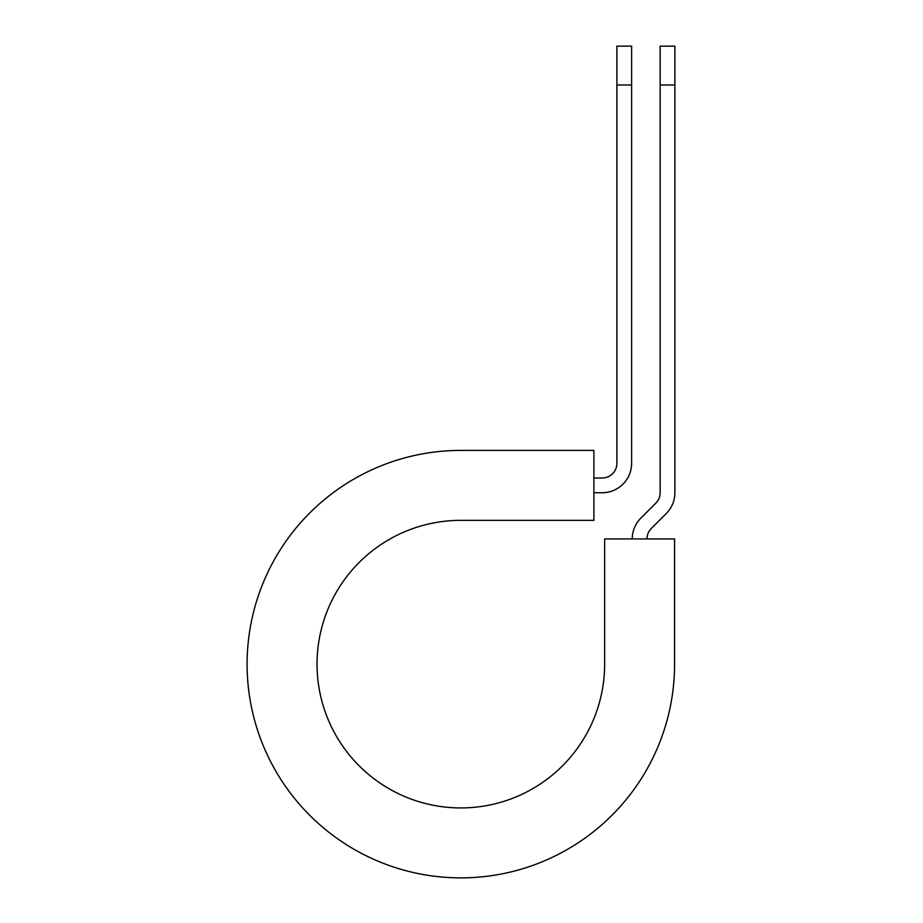 <?xml version="1.0" encoding="UTF-8"?>
<svg xmlns="http://www.w3.org/2000/svg" width="923" height="923" viewBox="0 0 923 923"><rect width="100%" height="100%" fill="white"/><g stroke="black" fill="none" stroke-linecap="round" stroke-linejoin="round"><path stroke-width="1.38" d="M616.899 84.997L616.899 46.15L631.62 46.15L631.62 84.997L616.899 84.997L616.899 463.277A14.722 14.722 0 0 1 602.177 478.01L593.893 478.01M631.62 84.997L631.62 463.277A29.455 29.455 0 0 1 602.177 492.732L593.893 492.732M646.965 538.928A14.722 14.722 0 0 1 651.28 528.521L666.244 513.557A29.455 29.455 0 0 0 674.875 492.732L674.875 46.15L660.153 46.15L660.153 492.732A14.722 14.722 0 0 1 655.838 503.139L640.874 518.115A29.455 29.455 0 0 0 632.243 538.928M674.875 84.997L660.153 84.997M460.842 450.401L593.893 450.401L593.893 520.341L460.842 520.341A143.803 143.803 0 0 0 317.039 664.133A143.803 143.803 0 0 0 460.842 807.937A143.803 143.803 0 0 0 604.634 664.133L604.634 538.928L674.575 538.928L674.575 664.133A213.744 213.744 0 0 1 460.842 877.877A213.744 213.744 0 0 1 247.099 664.133A213.744 213.744 0 0 1 460.842 450.401"/></g></svg>
